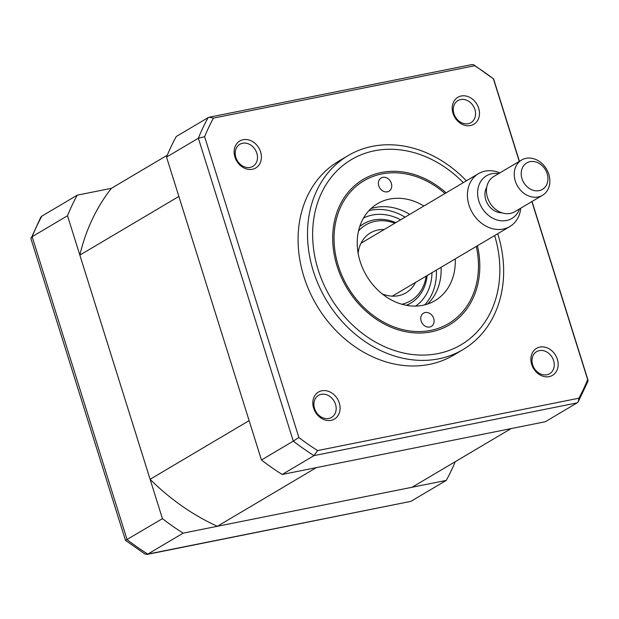 <?xml version="1.0" encoding="UTF-8"?>
<svg xmlns="http://www.w3.org/2000/svg" width="619" height="619" viewBox="0 0 619 619"><rect width="100%" height="100%" fill="white"/><g stroke="black" fill="none" stroke-linecap="round" stroke-linejoin="round"><path stroke-width="0.93" d="M217.346 526.289L412.076 487.261L511.101 428.596L316.371 467.624L217.346 526.289A215.219 176.384 -120.6 0 1 150.1 479.299L79.843 255.113A215.219 176.384 -120.6 0 1 111.435 188.308L167.292 155.214M79.843 255.113L178.868 196.447L249.124 420.634L150.1 479.299M125.479 540.372L30.95 238.71L40.676 217.385L41.875 216.116A240.845 197.384 59.4 0 0 32.142 236.698L127.073 539.613A240.845 197.384 59.4 0 0 147.794 554.098L145.248 554.175M30.981 237.866L32.142 236.698L67.51 215.745L162.441 518.66L125.495 540.379L145.241 554.183M162.441 518.66A240.845 197.384 59.4 0 0 183.162 533.145L446.268 480.406L410.9 501.359L146.842 554.477M111.435 188.308L77.243 195.163L41.875 216.116M77.243 195.163A240.845 197.384 59.4 0 0 67.51 215.745M183.162 533.145L147.794 554.098L410.9 501.359M446.268 480.406A240.845 197.384 59.4 0 0 455.244 461.689M470.471 125.549A15.684 12.852 59.4 0 0 478.68 108.209A15.684 12.852 59.4 0 0 461.217 96.007A15.684 12.852 59.4 0 0 453.007 113.347A15.684 12.852 59.4 0 0 470.471 125.549M468.212 123.684A12.813 10.5 59.4 0 0 470.958 122.639A12.813 10.5 59.4 0 0 474.286 107.853A12.813 10.5 59.4 0 0 460.644 99.543A12.813 10.5 59.4 0 0 457.898 100.595A12.813 10.5 59.4 0 0 454.57 115.382A12.813 10.5 59.4 0 0 468.212 123.684M549.154 376.623A15.684 12.852 59.4 0 0 557.355 359.275A15.684 12.852 59.4 0 0 539.892 347.073A15.684 12.852 59.4 0 0 531.69 364.421A15.684 12.852 59.4 0 0 549.154 376.623M546.894 374.758A12.813 10.5 59.4 0 0 549.641 373.706A12.813 10.5 59.4 0 0 552.968 358.919A12.813 10.5 59.4 0 0 539.327 350.617A12.813 10.5 59.4 0 0 536.58 351.662A12.813 10.5 59.4 0 0 533.253 366.448A12.813 10.5 59.4 0 0 546.894 374.758M331.08 420.332A15.684 12.852 59.4 0 0 339.282 402.984A15.684 12.852 59.4 0 0 321.818 390.782A15.684 12.852 59.4 0 0 313.616 408.13A15.684 12.852 59.4 0 0 331.08 420.332M328.813 418.467A12.813 10.5 59.4 0 0 331.56 417.415A12.813 10.5 59.4 0 0 334.887 402.629A12.813 10.5 59.4 0 0 321.253 394.326A12.813 10.5 59.4 0 0 318.506 395.371A12.813 10.5 59.4 0 0 315.179 410.157A12.813 10.5 59.4 0 0 328.813 418.467M252.397 169.258A15.684 12.852 59.4 0 0 260.599 151.918A15.684 12.852 59.4 0 0 243.135 139.708A15.684 12.852 59.4 0 0 234.934 157.056A15.684 12.852 59.4 0 0 252.397 169.258M250.138 167.393A12.813 10.5 59.4 0 0 252.885 166.349A12.813 10.5 59.4 0 0 256.204 151.562A12.813 10.5 59.4 0 0 242.571 143.252A12.813 10.5 59.4 0 0 239.824 144.304A12.813 10.5 59.4 0 0 236.497 159.091A12.813 10.5 59.4 0 0 250.138 167.393M466.378 180.825A112.735 92.393 59.4 0 0 372.282 146.363A112.735 92.393 59.4 0 0 348.11 155.593L338.686 161.18A112.735 92.393 59.4 0 0 309.423 291.286A112.735 92.393 59.4 0 0 429.431 364.39A112.735 92.393 59.4 0 0 453.611 355.159L463.035 349.573A112.735 92.393 59.4 0 0 497.722 233.727M348.11 155.593A112.735 92.393 59.4 0 0 318.847 285.699A112.735 92.393 59.4 0 0 438.863 358.803A112.735 92.393 59.4 0 0 463.035 349.573M477.458 245.728A84.548 69.297 -120.6 0 1 449.348 324.921A84.548 69.297 -120.6 0 1 431.219 331.846A84.548 69.297 -120.6 0 1 341.208 277.018A84.548 69.297 -120.6 0 1 363.152 179.44A84.548 69.297 -120.6 0 1 381.281 172.515A84.548 69.297 -120.6 0 1 446.113 192.826M213.416 118.121L209.168 117.239L208.1 117.641L176.268 136.497A240.845 197.384 59.4 0 0 166.534 157.079L261.458 459.994A240.845 197.384 59.4 0 0 282.187 474.479L545.293 421.74L577.125 402.884L578.324 401.615L578.873 398.21L317.609 450.578A237.913 194.985 -120.6 0 1 298.892 437.501L204.626 136.706A237.913 194.985 -120.6 0 1 213.416 118.121L474.688 65.753A237.913 194.985 -120.6 0 1 493.397 78.83L519.271 161.397M282.187 474.479L314.011 455.623L317.609 450.578M166.534 157.079L198.366 138.223A240.845 197.384 -120.6 0 1 208.1 117.641M261.458 459.994L293.29 441.138L198.366 138.223L204.626 136.706M531.868 201.585L587.663 379.625A237.913 194.985 -120.6 0 1 578.873 398.21M298.892 437.501L293.29 441.138A240.845 197.384 -120.6 0 0 314.011 455.623L577.125 402.884M474.688 65.753L473.752 64.825L472.158 64.523L209.168 117.239M473.759 64.817L493.397 78.83M578.324 401.615L588.019 381.134L587.663 379.625M394.829 223.211A44.073 36.119 59.4 0 0 375.23 221.331A44.073 36.119 59.4 0 0 358.502 230.995M359.701 226.608A46.116 37.798 -120.6 0 1 373.613 219.993A46.116 37.798 -120.6 0 1 395.796 222.639M382.171 293.855A34.842 28.559 59.4 0 0 398.528 295.681A34.842 28.559 59.4 0 0 406.002 292.833A34.842 28.559 59.4 0 0 415.473 282.457M384.128 229.548A34.842 28.559 59.4 0 0 377.954 230.02A34.842 28.559 59.4 0 0 370.479 232.876A34.842 28.559 59.4 0 0 358.13 253.279M401.893 304.238A44.073 36.119 59.4 0 0 426.174 276.113M427.141 275.54A46.116 37.798 -120.6 0 1 406.319 305.291M362.564 224.496A46.116 37.798 59.4 0 0 361.372 225.161L359.863 226.121M368.916 210.653A56.368 46.193 -120.6 0 1 370.758 210.236A56.368 46.193 -120.6 0 1 405.043 217.161M436.387 270.062A56.368 46.193 -120.6 0 1 424.742 304.873M406.822 305.384L408.385 304.517A46.116 37.798 59.4 0 0 409.546 303.797M421.144 321.037A7.683 6.298 59.4 0 0 431.35 326.391A7.683 6.298 59.4 0 0 433.726 318.514A7.683 6.298 59.4 0 0 423.512 313.168A7.683 6.298 59.4 0 0 421.144 321.037M378.774 185.847A7.683 6.298 59.4 0 0 388.987 191.201A7.683 6.298 59.4 0 0 391.355 183.325A7.683 6.298 59.4 0 0 381.149 177.97A7.683 6.298 59.4 0 0 378.774 185.847M444.953 193.515A83.016 68.036 59.4 0 0 361.07 182.582A83.016 68.036 59.4 0 0 338.314 265.799A83.016 68.036 59.4 0 0 427.342 330.979A83.016 68.036 59.4 0 0 476.29 246.424M455.236 258.897A56.368 46.193 -120.6 0 1 434.979 300.679A56.368 46.193 -120.6 0 1 360.119 261.427A56.368 46.193 -120.6 0 1 377.52 203.682A56.368 46.193 -120.6 0 1 423.891 205.995M441.084 267.276A56.368 46.193 -120.6 0 1 427.45 304.091M370.905 208.649A56.368 46.193 -120.6 0 1 409.747 214.375M498.643 173.622A24.83 20.35 59.4 0 0 491.881 173.715A24.83 20.35 59.4 0 0 478.889 201.183A24.83 20.35 59.4 0 0 506.543 220.503A24.83 20.35 59.4 0 0 519.542 208.889M520.765 208.162A30.749 25.201 -120.6 0 1 509.832 226.554A30.749 25.201 -120.6 0 1 503.239 229.069A30.749 25.201 -120.6 0 1 470.51 209.129A30.749 25.201 -120.6 0 1 478.487 173.645A30.749 25.201 -120.6 0 1 485.079 171.13A30.749 25.201 -120.6 0 1 499.873 172.894M530.034 161.667A15.374 12.597 59.4 0 0 521.995 178.674A15.374 12.597 59.4 0 0 539.118 190.637A15.374 12.597 59.4 0 0 547.157 173.63A15.374 12.597 59.4 0 0 530.034 161.667M538.104 196.966A20.497 16.798 -120.6 0 1 516.285 183.673A20.497 16.798 -120.6 0 1 521.6 160.019A20.497 16.798 -120.6 0 1 525.995 158.34A20.497 16.798 -120.6 0 1 547.815 171.633A20.497 16.798 -120.6 0 1 542.499 195.287A20.497 16.798 -120.6 0 1 538.104 196.966M521.6 160.019L493.815 176.477A20.497 16.798 59.4 0 0 488.492 200.138A20.497 16.798 59.4 0 0 510.319 213.423A20.497 16.798 59.4 0 0 514.714 211.752L542.499 195.287M486.727 187.248A16.396 13.44 59.4 0 0 487.648 203.961A16.396 13.44 59.4 0 0 501.862 212.789M463.291 182.651A107.613 88.192 59.4 0 0 374.472 150.788A107.613 88.192 59.4 0 0 318.181 269.83A107.613 88.192 59.4 0 0 438.028 353.573A107.613 88.192 59.4 0 0 494.635 235.553M363.485 218.066A51.245 41.999 -120.6 0 1 372.274 215.064A51.245 41.999 -120.6 0 1 400.64 219.768M431.985 272.67A51.245 41.999 -120.6 0 1 415.628 306.08M493.513 78.628L519.426 161.304M532.023 201.492L588.05 380.29M361.009 243.252L478.487 173.645M392.345 296.153L509.832 226.554"/></g></svg>
